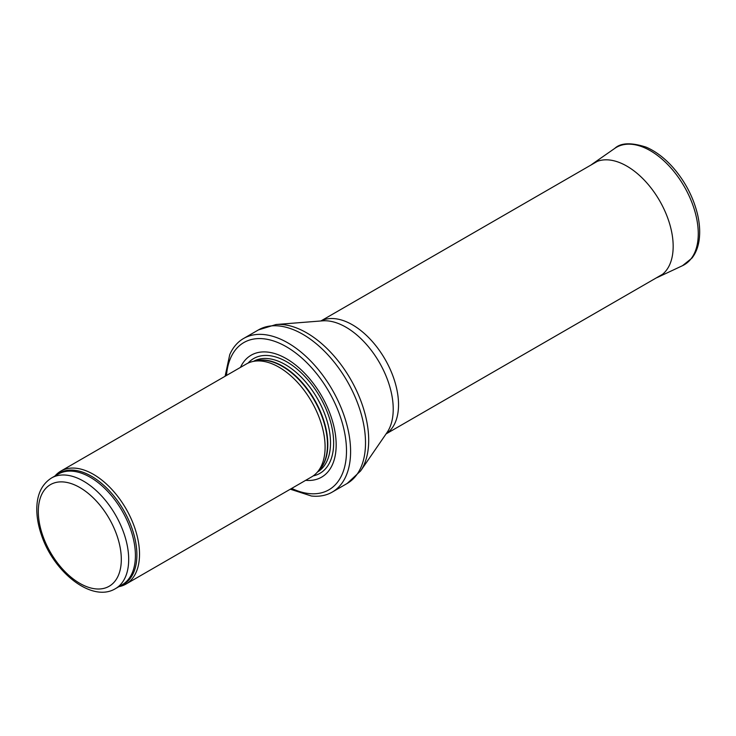 <?xml version="1.0" encoding="UTF-8"?>
<svg xmlns="http://www.w3.org/2000/svg" width="736" height="736" viewBox="0 0 736 736"><rect width="100%" height="100%" fill="white"/><g stroke="black" fill="none" stroke-linecap="round" stroke-linejoin="round"><path stroke-width="1.1" d="M118.873 586.675A65.2 37.646 -120 0 0 126.012 584.053A65.2 37.646 -120 0 0 136.013 531.806A65.2 37.646 -120 0 0 93.417 474.343A65.2 37.646 -120 0 0 60.812 471.114A65.2 37.646 -120 0 0 54.979 475.99M126.012 584.053L311.595 476.91A65.2 37.646 -120 0 0 317.188 472.319A65.2 37.646 -120 0 0 319.718 418.996A65.2 37.646 -120 0 0 278.999 367.2A65.2 37.646 -120 0 0 253.166 361.431A65.2 37.646 -120 0 0 246.394 363.97L60.812 471.114M305.679 480.332A70.417 40.655 -120 0 0 335.184 432.998A70.417 40.655 -120 0 0 286.368 358.68A70.417 40.655 -120 0 0 240.47 367.393M290.306 489.201L311.356 496A88.679 51.198 -120 0 0 332.23 492.099A88.679 51.198 -120 0 0 345.828 421.047A88.679 51.198 -120 0 0 287.896 342.902A88.679 51.198 -120 0 0 243.552 338.505A88.679 51.198 -120 0 0 229.742 354.642L225.106 376.262M83.499 481.132A63.903 36.892 -120 0 0 51.557 477.968C41.98 484.049 37.067 494.169 36.8 508.318C36.69 516.828 38.254 525.762 41.492 535.118C53.746 572.378 92.092 602.968 115.451 588.653A63.903 36.892 -120 0 0 125.249 537.446A63.903 36.892 -120 0 0 83.499 481.132M79.819 487.526A58.687 33.884 60 0 1 115.754 580.143A58.687 33.884 60 0 1 43.875 538.651A58.687 33.884 60 0 1 79.819 487.526M115.451 588.653L122.176 584.761A63.903 36.892 -120 0 0 131.974 533.563A63.903 36.892 -120 0 0 90.234 477.25A63.903 36.892 -120 0 0 58.282 474.085L51.557 477.968M120.272 585.865A64.216 37.076 -120 0 0 134.246 535.744A64.216 37.076 -120 0 0 91.494 476.266A64.216 37.076 -120 0 0 56.368 475.189M317.188 472.319L319.718 469.467A63.968 36.938 -120 0 0 322.202 417.137A63.968 36.938 -120 0 0 282.247 366.335A63.968 36.938 -120 0 0 256.901 360.668L253.166 361.431M318.798 470.497A63.903 36.892 -120 0 0 323.04 418.324A63.903 36.892 -120 0 0 282.633 366.169A63.903 36.892 -120 0 0 255.548 360.944M317.446 472.034A63.903 36.892 -120 0 0 327.023 420.771A63.903 36.892 -120 0 0 285.32 364.614A63.903 36.892 -120 0 0 253.543 361.348M313.186 475.898A66.277 38.263 -120 0 0 331.568 425.85A66.277 38.263 -120 0 0 286.782 361.827A66.277 38.263 -120 0 0 248.069 363.106M291.686 488.41A85.026 49.091 -120 0 0 346.435 447.792A85.026 49.091 -120 0 0 286.368 346.757A85.026 49.091 -120 0 0 226.486 375.47M332.23 492.099L347.144 483.488A88.679 51.198 -120 0 0 360.741 412.436A88.679 51.198 -120 0 0 302.809 334.291A88.679 51.198 -120 0 0 258.474 329.894L243.552 338.505M276.046 324.521L322.58 320.841A66.866 38.603 -120 0 1 345.948 327.189A66.866 38.603 -120 0 1 387.044 432.501L360.594 470.957A87.685 50.628 -120 0 0 306.691 332.856A87.685 50.628 -120 0 0 276.046 324.521L258.474 329.894M386.133 433.835A65.2 37.646 -120 0 0 394.708 381.239A65.2 37.646 -120 0 0 352.424 324.806A65.2 37.646 -120 0 0 320.97 320.96M682.502 265.687L691.969 258.097C695.824 253.12 698.234 246.946 699.2 239.577C700.212 231.674 699.623 223.091 697.415 213.845C693.211 197.064 685.29 181.856 673.661 168.222C665.105 158.433 655.969 151.423 646.263 147.191C631.258 142.333 620.761 142.729 614.781 148.378A67.813 39.155 -120 0 1 684.222 186.484A67.813 39.155 -120 0 1 682.502 265.687L657.947 277.196A65.504 37.812 -120 0 0 659.603 200.698A65.504 37.812 -120 0 0 592.535 163.88L591.109 164.956M360.594 470.957L347.144 483.488M386.078 433.909L662.566 274.28M320.878 320.97L597.356 161.35M657.947 277.196L656.31 277.895M614.781 148.378L592.535 163.88"/></g></svg>
